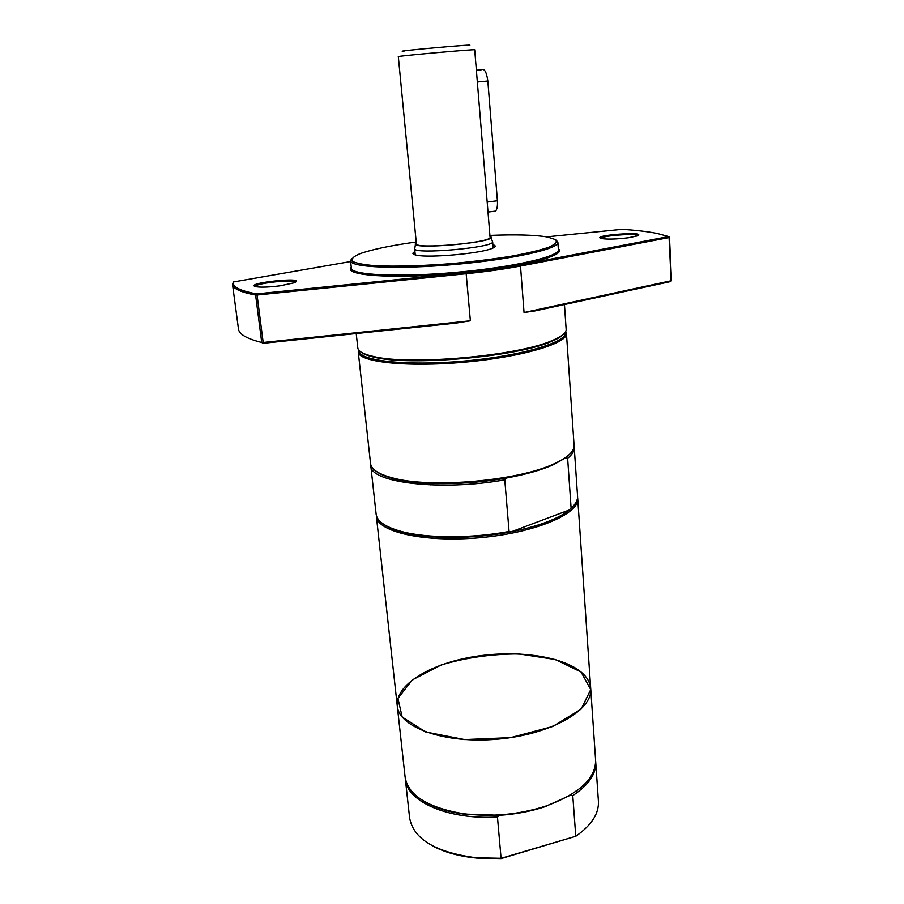 <?xml version="1.0" encoding="UTF-8"?>
<svg xmlns="http://www.w3.org/2000/svg" width="904" height="904" viewBox="0 0 904 904"><rect width="100%" height="100%" fill="white"/><g stroke="black" fill="none" stroke-linecap="round" stroke-linejoin="round"><path stroke-width="1.36" d="M432.394 845.782C444.226 852.246 459.017 856.348 476.781 858.088L501.11 858.585L575.78 836.279L501.2 858.291L476.453 857.806C435.807 852.483 413.535 839.228 409.625 818.03L405.229 778.028M501.11 858.585L497.46 817.013C447.875 820.007 406.529 801.43 405.308 778.954M595.646 761.032L598.414 801.181C599.092 813.555 591.555 825.25 575.78 836.279L572.774 795.61L570.209 795.339L545.044 806.707C530.987 811.329 515.958 814.188 499.946 815.284L501.889 814.741M569.599 795.52L580.368 788.051M497.46 817.013L499.946 815.284L463.119 814.018C447.706 811.736 435.016 807.701 425.049 801.916M595.725 761.97C596.38 773.779 588.73 785 572.774 795.61M581.046 672.011L590.753 689.582L581.125 709.12L552.626 726.534L510.624 737.641L464.712 739.596L425.739 732.025L402.19 717.064L397.941 698.396L412.247 679.944L441.129 665.005C465.854 657.592 491.866 653.908 519.178 653.954L555.35 659.536L581.046 672.011C586.99 676.983 590.21 682.52 590.719 688.633C593.058 710.092 550.864 734.556 497.731 739.167C444.61 744.037 398.754 727.437 397.263 705.9C395.206 685.3 428.677 664.655 471.097 657.151C513.495 649.535 560.921 655.4 581.046 672.011M595.6 760.094C595.815 778.502 579.114 793.881 545.485 806.198C518.399 814.786 490.77 817.25 462.599 813.6C427.321 807.419 408.156 795.249 405.105 777.09L397.263 705.9C398.754 727.437 444.61 744.037 497.731 739.167C550.864 734.556 593.058 710.092 590.719 688.633L595.6 760.094M564.458 304.546L566.153 329.361C566.367 332.808 561.825 336.491 552.513 340.424C518.738 355.927 409.184 365.702 373.194 356.425C363.34 354.21 358.21 351.385 357.814 347.95L356.221 333.553M360.673 351.859C363.024 353.939 367.499 355.713 374.098 357.182C409.794 366.402 518.263 356.718 551.756 341.328C557.994 338.717 562.085 336.175 564.028 333.712M546.637 236.859L622.031 229.322C636.156 230.215 647.885 231.582 657.208 233.447L668.677 236.565L519.823 265.019C504.07 268.002 486.16 270.533 466.068 272.601L256.566 293.913L257.064 295.02L466.261 273.72C486.544 271.641 504.613 269.076 520.501 266.047L669.084 237.56L671.118 280.76L524.049 312.535L534.931 310.931L670.791 281.539L671.514 280.5L670.791 281.539M466.068 272.601L470.374 320.784L455.582 323.146L262.94 343.328L261.731 342.492C246.826 338.74 239.074 334.254 238.475 329.033L232.52 284.41C232.983 288.681 240.679 292.229 255.606 295.043L256.566 293.913C239.944 290.794 232.215 286.817 233.401 281.969L350.628 261.55M255.29 286.557C254.984 283.201 294.907 278.94 295.359 282.263M280.217 285.8L294.184 282.805C309.88 275.98 239.65 283.472 256.578 286.828C261.99 287.472 269.878 287.133 280.217 285.8M628.212 237.786L636.936 236C650.066 230.802 588.109 235.424 601.748 238.611C607.951 239.458 616.765 239.176 628.212 237.786M351.26 267.335C342.989 275.55 392.664 279.2 456.17 273.483C519.676 267.866 567.927 255.47 558.322 248.849M557.87 242.306L558.389 249.719C559.847 256.476 513.314 267.279 456.068 272.353C398.822 277.505 351.114 275.11 351.362 268.194L350.549 260.804C350.277 267.448 398.031 269.584 455.356 264.431C512.704 259.346 559.316 248.792 557.87 242.306L556.412 240.362M351.633 258.646L350.549 260.804M489.923 235.402C515.766 234.373 534.953 234.904 547.508 237.017L555.61 239.639C557.463 241.831 555.214 244.362 548.864 247.221C540.106 250.193 527.8 253.154 511.935 256.103C494.443 258.917 475.504 261.324 455.096 263.313C424.462 265.878 395.941 266.736 375.68 265.753C363.894 264.793 356.108 263.301 352.311 261.267C350.944 259.007 353.441 256.51 359.815 253.764C371.793 249.47 390.584 245.538 416.202 241.989M414.936 251.651C411.67 253.233 412.371 254.453 417.026 255.301C430.021 257.968 479.154 253.583 491.471 248.656C495.9 246.995 496.375 245.673 492.883 244.701M492.996 246.001L494.352 247.3M413.953 254.476L415.06 252.962M601.002 238.43C601.454 235.65 636.834 233.017 637.67 235.707M470.374 320.784L263.188 342.492L257.064 295.02L255.606 295.043L261.731 342.492L263.188 342.492L262.94 343.328M233.401 281.969L232.52 284.41M671.514 280.5L669.491 237.345L668.677 236.565L669.491 237.345M565.384 332.05C568.537 341.859 522.105 355.95 463.989 361.069C405.873 366.323 357.679 360.673 359.046 350.469M358.594 349.904L358.255 351.972C358.357 362.018 406.574 367.419 464.091 362.221C521.608 357.148 568.107 343.294 566.435 333.395L565.734 331.418M566.435 333.395L574.085 445.344C574.413 451.288 567.949 457.345 554.683 463.526C519.224 480.804 430.824 488.691 392.856 477.967C378.708 474.238 371.273 469.425 370.55 463.515L358.255 351.972M569.904 453.966L565.52 457.899L553.824 464.509C541.858 469.899 526.218 474.374 506.884 477.933C467.244 485.278 419.219 485.482 393.873 478.792C385.816 476.724 379.917 474.216 376.188 471.255M434.214 483.572L430.112 484.928M385.443 475.741L385.68 477.945M423.773 484.589L428.496 483.357M565.52 457.899L567.633 458.294L571.113 508.206L569.181 510.025L511.336 531.778L509.076 531.484L504.782 479.821L506.884 477.933M572.232 507.155L569.181 510.025C558.062 518.975 538.773 526.23 511.336 531.778C474.035 539.146 428.937 539.281 403.116 532.433C394.325 530.151 387.726 527.348 383.307 524.015M571.113 508.206C575.678 504.093 577.825 500.093 577.566 496.228L574.232 447.491C574.469 450.96 572.266 454.565 567.633 458.294M504.782 479.821C441.062 491.448 369.51 482.623 370.787 465.65L376.132 514.195C377.047 521.438 385.726 527.258 402.144 531.676C427.671 538.411 471.809 538.479 509.076 531.484M577.577 497.279L577.701 498.319C579.713 513.811 535.236 532.851 479.753 537.711C424.281 542.75 377.137 531.891 376.369 516.286L397.263 705.9M493.155 247.967L492.646 241.696C495.494 247.493 412.857 254.871 414.642 248.656L415.252 254.928M489.991 236.26L490.759 236.69C499.053 242.261 408.427 250.34 415.614 243.402L416.281 242.837M490.07 237.243C492.736 242.566 414.71 249.538 416.382 243.82L398.314 56.636C395.941 56.116 476.95 48.895 474.702 49.81L490.07 237.243M493.143 211.412L495.595 211.107C497.11 209.219 497.72 205.773 497.415 200.767L487.832 81.01C486.567 71.845 484.352 68.116 481.188 69.811L476.374 70.241M468.215 45.55C483.821 43.166 388.166 51.697 403.952 51.279M519.823 265.019L520.501 266.047L524.049 312.535M497.415 200.767L487.188 202.033M487.832 81.01L477.346 81.981M551.756 341.328L552.513 340.424M374.098 357.182L373.194 356.425M553.824 464.509L554.683 463.526M393.873 478.792L392.856 477.967M403.116 532.433L402.144 531.676M577.701 498.319L590.719 688.633M415.49 244.125L414.834 248.114M490.996 237.379L492.352 241.187M495.595 211.107L488.013 212.056"/></g></svg>
